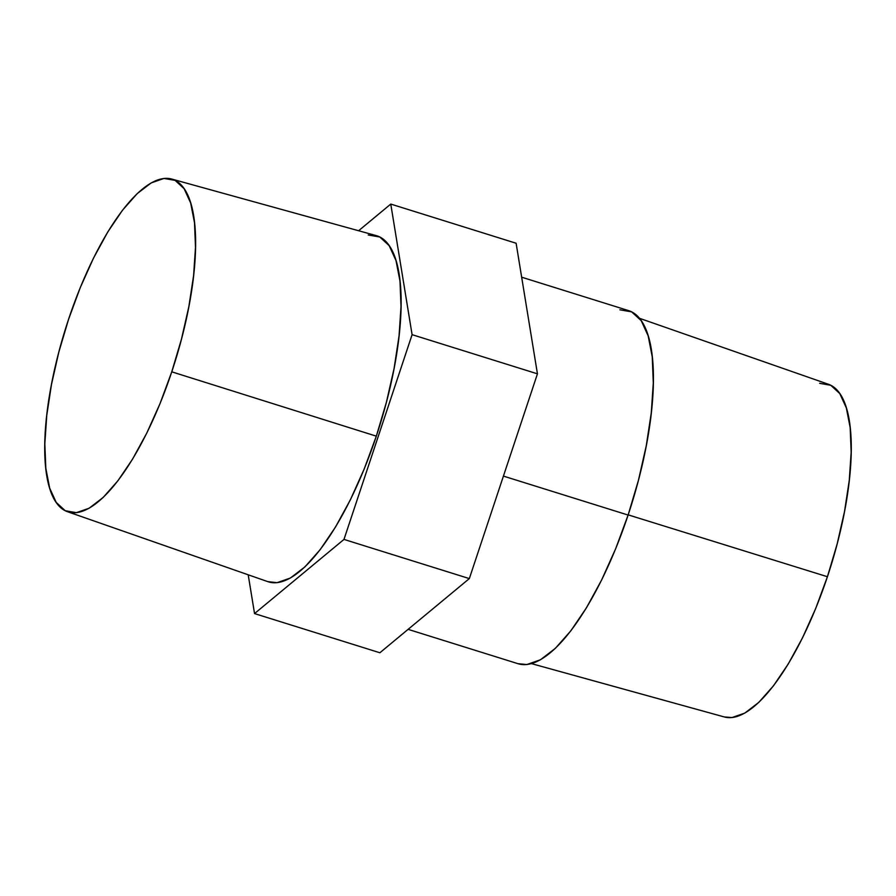<?xml version="1.0" encoding="UTF-8"?>
<svg xmlns="http://www.w3.org/2000/svg" width="896" height="896" viewBox="0 0 896 896"><rect width="100%" height="100%" fill="white"/><g stroke="black" fill="none" stroke-linecap="round" stroke-linejoin="round"><path stroke-width="1.34" d="M368.245 234.976L379.803 237.014L389.178 245.65L395.998 260.557L399.997 281.154L401.016 306.667L399.034 336.101L394.106 368.334L386.445 402.125L376.32 436.162A181.328 59.472 -72.6 0 0 376.118 235.581L171.562 179.01A174.306 57.165 107.4 0 1 171.763 371.829L376.32 436.162L364.134 469.157L350.358 499.834L335.518 527.016L320.186 549.651L304.942 566.877L290.382 578.032L277.066 582.68L267.77 581.638M67.592 511.739L267.96 581.694A181.328 59.472 -72.6 0 0 376.32 436.162L171.763 371.829A174.306 57.165 107.4 0 1 67.592 511.739A174.306 57.165 107.4 0 1 68.578 319.278A174.306 57.165 107.4 0 1 171.562 179.01M619.864 309.803L631.658 311.875L641.222 320.678L648.178 335.888L652.254 356.91L653.296 382.939L651.269 412.966L646.251 445.85L638.434 480.323L628.107 515.054L503.429 476.101L628.107 515.054A185.002 60.67 -72.6 0 0 628.522 310.598L521.662 277.2M531.485 663.634L724.438 716.99A174.306 57.165 -72.6 0 0 827.422 576.722L628.174 514.864L827.422 576.722A174.306 57.165 -72.6 0 0 828.408 384.261L639.408 318.27M390.768 204.075L516.118 243.242L537.443 373.834L412.093 334.667L390.768 204.075L358.613 230.731L390.768 204.075L516.118 243.242L537.443 373.834L469.336 578.592L379.882 652.758L254.542 613.581L379.882 652.758L469.336 578.592L343.986 539.414L469.336 578.592L537.443 373.834L412.093 334.667L390.768 204.075M248.203 574.806L254.542 613.581L343.986 539.414L412.093 334.667L343.986 539.414L254.542 613.581L248.203 574.806M408.106 629.35L518.168 663.746A185.002 60.67 -72.6 0 0 628.107 515.054L615.675 548.722L601.619 580.014L586.477 607.746L570.83 630.84L555.285 648.424L540.422 659.792L526.837 664.541L517.955 663.678M724.203 716.934L732.01 717.562L744.811 713.093L758.811 702.374L773.461 685.821L788.2 664.059L802.469 637.93L815.718 608.44L827.422 576.722L837.155 543.995L844.525 511.515L849.251 480.536L851.166 452.234L850.181 427.717L846.339 407.904L839.787 393.579L830.782 385.28L819.661 383.32M171.763 371.829L181.485 339.102L188.854 306.622L193.592 275.643L195.496 247.341L194.51 222.824L190.669 203.011L184.117 188.686L175.112 180.387L163.99 178.438L151.189 182.907L137.189 193.626L122.539 210.179L107.8 231.941L93.531 258.07L80.282 287.56L68.578 319.278L58.845 352.005L51.475 384.485L46.749 415.464L44.834 443.766L45.819 468.283L49.661 488.096L56.213 502.421L65.218 510.72L76.339 512.68L89.152 508.211L103.141 497.482L117.79 480.928L132.541 459.166L146.81 433.037L160.048 403.547L171.763 371.829"/></g></svg>
